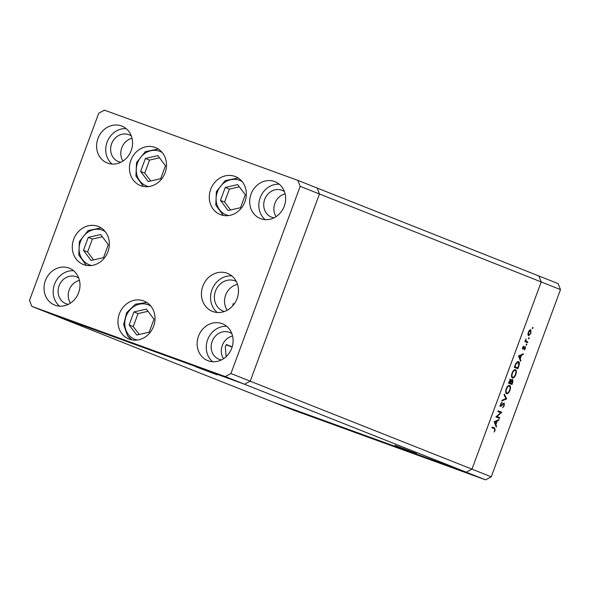 <?xml version="1.0" encoding="UTF-8"?>
<svg xmlns="http://www.w3.org/2000/svg" width="590" height="590" viewBox="0 0 590 590"><rect width="100%" height="100%" fill="white"/><g stroke="black" fill="none" stroke-linecap="round" stroke-linejoin="round"><path stroke-width="0.89" d="M226.125 356.67L225.306 346.706L226.368 344.538L232.187 346.846M233.116 303.636L234.164 304.049L233.131 303.636L232.799 305.753M225.645 295.089A16.232 14.462 -68.4 0 0 227.209 310.244A16.232 14.462 111.6 0 1 225.645 295.089A16.232 14.462 111.6 0 1 237.482 284.336A16.232 14.462 -68.4 0 0 225.645 295.089M217.024 374.783L195.504 366.641L217.024 374.783M232.143 346.994L226.184 344.848M394.976 445.369L416.496 453.503L394.976 445.369M272.897 401.989L466.277 472.192L485.555 479.84L292.175 409.637L51.146 314.028L244.518 384.23L466.277 472.192L272.897 401.989M230.933 373.536L300.185 186.337L297.825 180.363L104.445 110.16L98.744 113.206L29.5 300.406L31.86 306.38L225.24 376.582L230.933 373.536L250.219 381.184L319.463 193.985L317.103 188.011L319.463 193.985L250.219 381.184L244.518 384.23L250.219 381.184L471.971 469.146L466.277 472.192L471.971 469.146L491.256 476.794L485.555 479.84M297.825 180.363L538.854 275.973L541.214 281.946L471.971 469.146L541.214 281.946L560.5 289.594L491.256 476.794M300.185 186.337L541.214 281.946L538.854 275.973L558.14 283.62L560.5 289.594M496.972 416.511L499.76 417.617L499.501 418.325L495.947 416.916L500.726 412.661L497.93 411.555L498.196 410.839L501.743 412.255L496.972 416.511L496.492 416.334M504.17 403L504.295 405.64L502.628 407.727L503.934 405.492L503.904 403.707L500.689 406.377L500.578 404.106L501.957 402.24L500.917 404.327L500.94 405.662L504.17 403M506.685 398.892L501.861 400.927L502.142 400.168L505.918 398.648L504.089 394.902L504.369 394.142L506.685 398.892L505.896 398.604M509.967 390.315C508.927 392.807 507.798 393.95 506.574 393.744C505.512 393.073 505.387 391.458 506.205 388.899C507.245 386.362 508.388 385.211 509.627 385.44C510.682 386.111 510.8 387.741 509.967 390.315L509.598 390.182M515.808 374.525C514.768 377.017 513.639 378.161 512.415 377.954C511.353 377.29 511.228 375.675 512.046 373.109C513.086 370.579 514.229 369.421 515.468 369.65C516.523 370.328 516.634 371.951 515.808 374.525L515.439 374.392C516.139 372.283 516.058 370.933 515.203 370.358L514.111 369.959M520.616 361.242L518.485 355.991L523.382 353.757L523.101 354.524L521.53 355.239L520.203 358.823L520.896 360.475L520.616 361.242M532.918 328.121L532.379 328.66L532.866 327.347L532.918 328.121L532.32 327.9M528.566 335.732L527.939 334.582L528.323 332.214L529.562 330.186L530.779 329.766L531.007 333.276L528.566 335.732M529.134 338.343L528.596 338.881L529.082 337.569L529.134 338.343L528.537 338.122M527.762 341.912L527.504 342.62L524.908 341.595L525.55 341.035L525.963 338.881L526.044 341.086L527.762 341.912L526.752 341.551L526.501 342.23M526.782 344.715L526.243 345.253L526.184 344.479L526.73 343.941L526.782 344.715L526.184 344.501M522.843 349.132L522.703 347.407L523.618 346.072L523.094 348.417L525.225 346.596L525.351 348.579L524.385 350.091L524.975 347.311L522.843 349.132M518.507 361.567C519.598 362.172 519.679 363.742 518.75 366.287L517.843 368.735L514.288 367.327L515.933 363.278L518.507 361.567M512.791 382.386L512.002 384.525L508.447 383.109L510.829 379.414L511.242 380.624L512.717 379.466L512.791 382.386L512.422 382.254M496.279 427.027L494.147 421.769L499.051 419.542L498.764 420.309L497.193 421.024L495.873 424.601L496.566 426.253L496.279 427.027M494.818 430.14L494.302 428.679L491.942 427.743L492.2 427.035L494.604 427.986L495.165 430.324L494.051 432.064L494.818 430.14M339.53 426.341L347.112 429.188L339.53 426.341M349.752 430.022L349.162 429.837M359.045 433.517L352.414 430.995L359.045 433.517M361.272 434.218L360.792 434.063M368.654 436.947L369.119 437.146M375.373 439.336L382.755 442.065L374.893 439.189M382.755 442.065L383.22 442.264M392.667 445.723L399.356 448.157L392.704 445.62M409.932 451.992L406.702 450.731L409.932 451.992M408.745 451.475L408.28 451.335M400.831 448.606L401.466 448.865M403.685 449.72L404.18 449.882M390.027 444.713L390.528 444.919M333.911 424.394L340.6 426.828L333.955 424.291M330.769 423.244L328.46 422.3L330.835 423.214M331.492 423.48L331.093 423.377M382.128 441.822L375.992 439.609L382.49 441.991M374.399 439.049L370.822 437.743L374.525 439.115M370.181 437.456L372.194 438.2L370.181 437.456M395.787 446.807L393.191 445.819L395.787 446.807M383.419 442.264L389.4 444.484L383.426 442.249M389.4 444.469L388.98 444.373M368.02 436.718L368.396 436.851M530.181 329.773L530.373 330.422M527.954 334.707L528.832 335.031L531.007 333.276M528.721 334.987L528.153 335.356M529.614 330.142L530.521 330.474L528.64 332.34L528.832 335.031M530.69 333.151L530.521 330.474M525.166 340.895L525.55 341.035M525.513 340.895L526.044 341.086M525.041 340.725L526.752 341.551M523.234 346.485L523.662 346.64M522.511 348.211L523.094 348.417M524.355 347.082L524.975 347.311M524.222 347.252L524.658 347.407M523.662 348.026L524.067 348.174M523.057 347.805L522.334 348.661M522.548 348.734L523.345 349.029M522.32 354.243L523.101 354.524M520.749 354.959L521.53 355.239M519.48 358.558L520.203 358.823M520.181 360.21L520.896 360.475M521.029 355.468L519.156 356.323L519.982 358.292L521.029 355.468L520.247 355.187M518.455 356.072L519.156 356.323M519.259 358.027L519.982 358.292M517.098 367.651L516.847 368.337M517.924 361.493L518.322 362.312M518.219 362.267L517.083 361.869M514.539 366.648L517.74 367.88L518.817 364.679L518.241 362.282L517.224 361.906M514.546 366.626L517.74 367.88M515.726 363.676L516.117 363.824L514.915 366.759M518.241 362.282L516.117 363.824M514.886 369.591L515.247 370.373M512.747 377.268L511.987 377.637M511.619 376.855L512.673 377.246C513.676 377.394 514.591 376.45 515.431 374.407M515.173 370.343L514.178 369.982M515.203 370.358C514.2 370.203 513.271 371.162 512.422 373.219C511.737 375.329 511.818 376.671 512.673 377.246M512.054 373.087L512.422 373.219M509.819 379.046L510.239 380.262M510.807 380.469L511.242 380.624M512.091 379.577L512.172 380.071M511.265 383.434L511.006 384.127M510.579 383.146L511.899 383.67L512.452 380.174L511.338 381.214L510.579 383.146L511.899 383.67M509.074 382.549L510.217 382.999L510.571 380.122L509.074 382.549L510.217 382.999M509.067 381.457L509.436 381.59M509.871 379.872L510.571 380.122M510.822 381.029L511.338 381.214M511.722 379.908L512.452 380.174M509.045 385.381L509.406 386.162M506.906 393.058L506.146 393.427M505.777 392.645L506.832 393.036C507.835 393.183 508.75 392.239 509.59 390.197C510.298 388.073 510.225 386.723 509.362 386.148L509.347 386.14C508.359 385.993 507.43 386.952 506.581 389.009C505.896 391.118 505.984 392.461 506.832 393.036M509.332 386.133L508.27 385.749M506.213 388.869L506.581 389.009M505.807 398.685L506.648 398.995M503.926 405.5L504.295 405.64M503.182 403.442L503.904 403.707M502.953 403.671L503.447 403.855M500.622 405.551L501.397 406.149M500.386 405.787L499.686 406.016M501.375 402.764L501.943 402.97M500.549 404.194L500.917 404.327M500.305 405.433L500.94 405.662M503.536 403.147L503.595 403.597M496.485 416.348L499.76 417.617M498.757 417.248L498.506 417.926M498.181 410.869L501.743 412.255M500.74 411.886L501.684 412.41M500.681 412.049L500.209 412.454M497.982 420.021L498.764 420.309M496.411 420.744L497.193 421.024M495.15 424.343L495.873 424.601M495.843 425.995L496.566 426.253M496.692 421.253L494.818 422.108L495.652 424.07L496.692 421.253L495.91 420.972M494.118 421.85L494.818 422.108M494.929 423.812L495.652 424.07M492.193 427.064L493.594 427.625L494.42 428.731M494.796 430.184L495.165 430.324M237.689 184.604L225.255 187.45L220.461 200.416L228.094 210.542L240.521 207.702L245.315 194.73L237.689 184.604M239.348 186.816L229.399 189.088L224.598 202.06L230.565 209.974M224.598 202.06L220.461 200.416M229.399 189.088L225.255 187.45M148.238 181.55L160.672 178.711L165.466 165.738L157.832 155.613L145.406 158.459L140.604 171.424L148.238 181.55M159.499 157.825L149.543 160.097L144.749 173.069L150.716 180.983M144.749 173.069L140.604 171.424M149.543 160.097L145.406 158.459M100.684 234.532L88.257 237.379L83.463 250.344L91.089 260.47L103.523 257.631L108.317 244.658L100.684 234.532M102.35 236.745L92.394 239.016L87.6 251.989L93.567 259.902M87.6 251.989L83.463 250.344M92.394 239.016L88.257 237.379M133.915 311.94L129.122 324.906L136.755 335.031L149.181 332.192L153.975 319.227L146.35 309.101L133.915 311.94L138.06 313.585L133.259 326.55L139.225 334.471M148.009 311.306L138.06 313.585M133.259 326.55L129.122 324.906M236.28 281.459A16.232 14.462 -68.4 0 0 235.078 280.906A16.232 14.462 -68.4 0 0 215.498 291.062A16.232 14.462 -68.4 0 0 223.108 311.085A16.232 14.462 -68.4 0 0 224.362 311.513M165.082 172.789A20.444 18.216 111.6 0 1 140.427 185.57A20.444 18.216 111.6 0 1 130.84 160.355A20.444 18.216 111.6 0 1 155.502 147.566A20.444 18.216 111.6 0 1 165.082 172.789M244.939 201.773A20.444 18.216 111.6 0 1 220.277 214.561A20.444 18.216 111.6 0 1 210.689 189.346A20.444 18.216 111.6 0 1 235.351 176.558A20.444 18.216 111.6 0 1 244.939 201.773M231.781 275.891A20.444 18.216 -68.4 0 0 211.972 289.779A20.444 18.216 -68.4 0 0 217.268 312.479M237.077 298.592A20.444 18.216 111.6 0 1 212.422 311.373A20.444 18.216 111.6 0 1 202.835 286.157A20.444 18.216 111.6 0 1 227.497 273.369A20.444 18.216 111.6 0 1 237.077 298.592M153.599 326.27A20.444 18.216 111.6 0 1 128.937 339.058A20.444 18.216 111.6 0 1 119.35 313.836A20.444 18.216 111.6 0 1 144.012 301.055A20.444 18.216 111.6 0 1 153.599 326.27M107.933 251.709A20.444 18.216 111.6 0 1 83.279 264.49A20.444 18.216 111.6 0 1 73.691 239.275A20.444 18.216 111.6 0 1 98.353 226.486A20.444 18.216 111.6 0 1 107.933 251.709M97.955 138.503A19.839 17.678 -68.4 0 0 107.262 162.98A19.839 17.678 -68.4 0 0 131.194 150.568A19.839 17.678 -68.4 0 0 121.894 126.09A19.839 17.678 -68.4 0 0 97.955 138.503M126.172 128.635A19.839 17.678 -68.4 0 0 107.092 142.124A19.839 17.678 -68.4 0 0 112.115 164.064M198.491 336.175A19.839 17.678 -68.4 0 0 207.791 360.645A19.839 17.678 -68.4 0 0 231.722 348.24A19.839 17.678 -68.4 0 0 222.423 323.763A19.839 17.678 -68.4 0 0 198.491 336.175M226.7 326.3A19.839 17.678 -68.4 0 0 207.621 339.796A19.839 17.678 -68.4 0 0 212.643 361.729M45.393 280.589A19.839 17.678 -68.4 0 0 54.7 305.067A19.839 17.678 -68.4 0 0 78.632 292.662A19.839 17.678 -68.4 0 0 69.332 268.185A19.839 17.678 -68.4 0 0 45.393 280.589M73.61 270.721A19.839 17.678 -68.4 0 0 54.531 284.218A19.839 17.678 -68.4 0 0 59.553 306.151M251.045 194.081A19.839 17.678 -68.4 0 0 260.352 218.558A19.839 17.678 -68.4 0 0 284.284 206.146A19.839 17.678 -68.4 0 0 274.984 181.676A19.839 17.678 -68.4 0 0 251.045 194.081M279.262 184.213A19.839 17.678 -68.4 0 0 260.183 197.702A19.839 17.678 -68.4 0 0 265.205 219.642M273.981 217.828A14.433 12.855 111.6 0 1 271.481 217.15A14.433 12.855 111.6 0 1 264.711 199.354A14.433 12.855 111.6 0 1 282.123 190.327A14.433 12.855 111.6 0 1 284.409 191.551M285.118 193.881A14.433 12.855 -68.4 0 0 274.866 203.373A14.433 12.855 -68.4 0 0 276.098 216.619M78.758 278.06A14.433 12.855 -68.4 0 0 76.471 276.835A14.433 12.855 -68.4 0 0 59.066 285.862A14.433 12.855 -68.4 0 0 65.829 303.658A14.433 12.855 -68.4 0 0 68.329 304.337M70.446 303.127A14.433 12.855 111.6 0 1 69.214 289.889A14.433 12.855 111.6 0 1 79.466 280.39M231.848 333.638A14.433 12.855 -68.4 0 0 229.562 332.413A14.433 12.855 -68.4 0 0 212.157 341.44A14.433 12.855 -68.4 0 0 218.919 359.244A14.433 12.855 -68.4 0 0 221.427 359.922M223.536 358.705A14.433 12.855 111.6 0 1 222.305 345.467A14.433 12.855 111.6 0 1 232.556 335.968M120.891 162.25A14.433 12.855 111.6 0 1 118.391 161.572A14.433 12.855 111.6 0 1 111.621 143.768A14.433 12.855 111.6 0 1 129.033 134.749A14.433 12.855 111.6 0 1 131.319 135.966M132.027 138.303A14.433 12.855 -68.4 0 0 121.776 147.795A14.433 12.855 -68.4 0 0 123.008 161.033M31.86 306.38L51.146 314.028L244.518 384.23L225.24 376.582M525.882 341.204L526.892 341.566M518.374 366.154L518.75 366.287M514.753 366.073L515.122 366.206M510.387 382.541L510.756 382.674M501.943 404.902L502.356 405.05M493.594 427.625L494.604 427.986M242.151 181.602A18.519 16.498 -68.4 0 0 217.378 191.942A18.519 16.498 -68.4 0 0 228.684 215.556M162.302 152.611A18.519 16.498 -68.4 0 0 137.529 162.951A18.519 16.498 -68.4 0 0 148.835 186.565M105.153 231.531A18.519 16.498 -68.4 0 0 80.38 241.87A18.519 16.498 -68.4 0 0 91.686 265.485M150.811 306.092A18.519 16.498 -68.4 0 0 129.269 310.709A18.519 16.498 -68.4 0 0 128.229 334.294A18.519 16.498 -68.4 0 0 137.345 340.046M131.998 339.936A20.444 18.216 111.6 0 1 127.661 335.88M509.347 386.14L508.337 385.772M238.161 178.003L225.181 180.621L216.382 191.595L215.793 205.121L223.315 215.439M158.312 149.012L145.332 151.637L136.533 162.604L135.943 176.13L143.466 186.447M101.163 227.932L88.183 230.55L79.385 241.524L78.795 255.05L86.317 265.367M146.822 302.5L135.457 304.204L126.688 312.604L123.664 324.574L127.506 335.769L131.976 339.929"/></g></svg>
